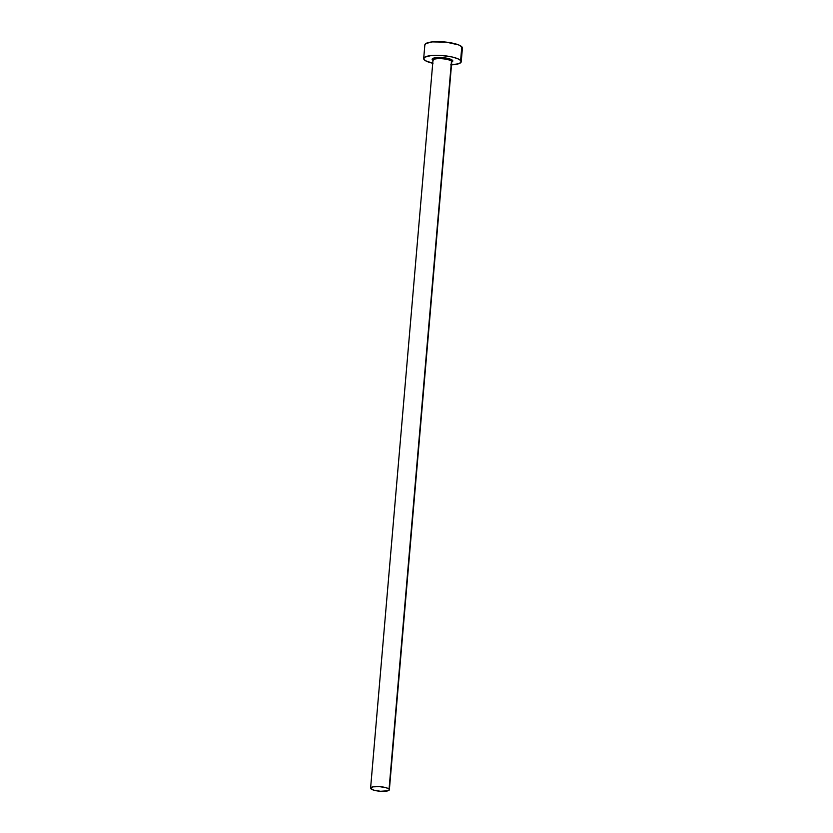 <?xml version="1.0" encoding="UTF-8"?>
<svg xmlns="http://www.w3.org/2000/svg" width="833" height="833" viewBox="0 0 833 833"><rect width="100%" height="100%" fill="white"/><g stroke="black" fill="none" stroke-linecap="round" stroke-linejoin="round"><path stroke-width="1.25" d="M433.17 60.476L432.473 59.955A10.371 2.509 4.9 0 1 439.834 57.477A10.371 2.509 4.9 0 1 452.454 60.288A0.948 0.875 -44.8 0 0 451.465 61.184A9.423 2.28 -175.1 0 0 441.782 58.706A9.423 2.28 -175.1 0 0 433.066 59.997M451.778 61.757L451.767 61.84A9.423 2.28 -175.1 0 0 451.465 61.184L389.063 789.101A9.423 2.28 4.9 0 1 389.365 789.746A9.423 2.28 4.9 0 1 381.087 791.308A9.423 2.28 4.9 0 1 370.893 788.789A9.423 2.28 4.9 0 1 370.591 788.143A9.423 2.28 4.9 0 1 378.869 786.581A9.423 2.28 4.9 0 1 389.063 789.101L451.465 61.184A9.423 2.28 -175.1 0 0 441.282 58.674A9.423 2.28 -175.1 0 0 432.993 60.236L370.591 788.143M461.243 61.736L462.409 48.075A18.847 4.561 -175.1 0 0 461.794 46.763L460.628 60.434A18.847 4.561 4.9 0 1 461.243 61.736A18.847 4.561 4.9 0 1 451.517 64.859M432.733 63.256A18.847 4.561 4.9 0 1 424.299 59.82A18.847 4.561 4.9 0 1 423.685 58.518A18.847 4.561 4.9 0 1 440.251 55.405A18.847 4.561 4.9 0 1 460.628 60.434L461.794 46.763A18.847 4.561 -175.1 0 0 441.417 41.733A18.847 4.561 -175.1 0 0 424.851 44.847L423.685 58.518M450.684 64.901L458.681 63.745L461.066 62.246L460.628 60.434L457.421 58.57L451.934 56.936L441.323 55.467L431.098 55.561L424.705 57.196L423.716 58.893L425.569 60.767L432.983 63.308M432.473 59.955L432.223 58.956L434.732 57.831L443.864 57.748L451.746 59.778L452.777 60.809L451.382 62.111M462.242 48.585L461.794 46.763L458.587 44.899L446.176 42.129L432.275 41.9L425.882 43.535L424.882 45.221M389.063 789.101L386.21 787.737L379.411 786.612L372.945 786.862L370.602 788.33L373.746 790.153L380.546 791.277L388.084 790.756L389.282 790.007L389.063 789.101M451.465 61.184A0.948 0.875 135.2 0 1 452.454 60.288A10.371 2.509 4.9 0 1 451.757 61.975M451.767 61.84L389.365 789.746"/></g></svg>
